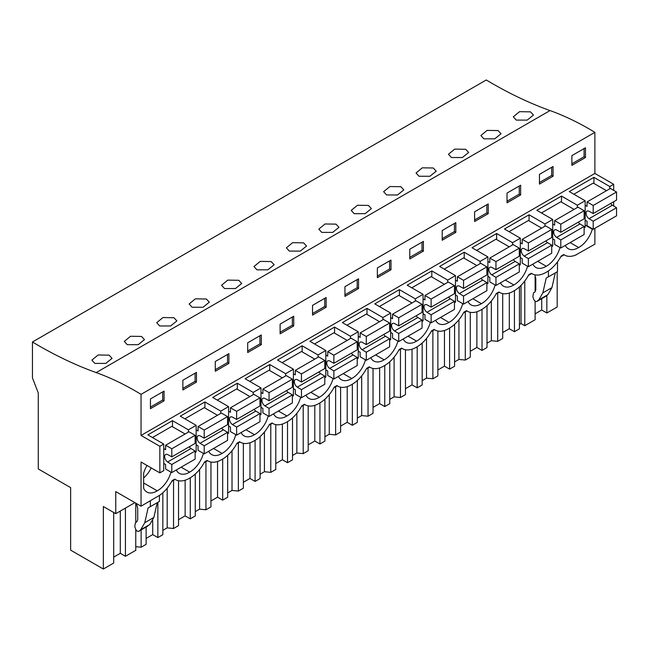 <?xml version="1.0" encoding="UTF-8"?>
<svg xmlns="http://www.w3.org/2000/svg" width="649" height="649" viewBox="0 0 649 649"><rect width="100%" height="100%" fill="white"/><g stroke="black" fill="none" stroke-linecap="round" stroke-linejoin="round"><path stroke-width="0.97" d="M96.182 372.591A440.103 254.092 -120 0 1 32.45 341.991L486.279 79.973A440.103 254.092 -120 0 0 550.019 110.573L96.182 372.591A296.22 171.02 -120 0 1 141.044 394.365L594.882 132.347A296.22 171.02 -120 0 0 550.019 110.573M613.678 190.344L613.678 184.284L594.882 173.429L594.882 132.347M613.678 206.009L613.678 201.742M575.712 255.033L594.882 244.17L594.882 228.318M557.191 271.801L557.191 307.009L546.847 312.98L541.712 310.019L535.117 313.824M32.45 341.991L32.45 377.921L38.283 392.961L38.283 468.951L70.644 487.626L70.644 550.141L103.353 569.027L113.697 563.056L113.697 512.491M125.435 508.094L125.435 556.282L135.771 550.311L135.771 529.414M125.435 556.282L120.3 553.321L113.697 557.126M519.427 324.492L521.033 323.567L524.773 325.725L535.117 319.754L535.117 301.185M514.43 290.614L514.43 331.696L519.427 328.816L519.427 286.899M514.43 331.696L509.303 328.735L502.699 332.539M487.01 343.207L491.35 340.709L497.71 341.35L502.699 338.47L502.699 293.599M482.012 309.33L482.012 350.411L487.01 347.531L487.01 305.614M482.012 350.411L476.885 347.45L470.282 351.255M454.592 361.923L458.932 359.424L465.292 360.065L470.282 357.185L470.282 312.315M449.603 328.045L449.603 369.127L454.592 366.247L454.592 324.33M449.603 369.127L444.468 366.166L437.864 369.971M422.175 380.639L426.515 378.14L432.875 378.781L437.864 375.901L437.864 331.031M417.185 346.761L417.185 387.842L422.175 384.962L422.175 343.045M417.185 387.842L412.05 384.881L405.447 388.686M389.757 399.354L394.097 396.855L400.457 397.496L405.447 394.616L405.447 349.746M384.768 365.476L384.768 406.558L389.757 403.678L389.757 361.761M384.768 406.558L379.633 403.597L373.029 407.402M357.339 418.07L361.68 415.571L368.04 416.212L373.029 413.332L373.029 368.462M352.35 384.192L352.35 425.273L357.339 422.394L357.339 380.476M352.35 425.273L347.215 422.312L340.611 426.117M324.922 436.785L329.262 434.286L335.622 434.927L340.611 432.047L340.611 387.177M319.933 402.907L319.933 443.989L324.922 441.109L324.922 399.192M319.933 443.989L314.797 441.028L308.194 444.833M292.504 455.501L296.844 453.002L303.205 453.643L308.194 450.763L308.194 405.893M287.515 421.623L287.515 462.705L292.504 459.825L292.504 417.907M287.515 462.705L282.38 459.743L275.784 463.548M260.095 474.216L264.427 471.718L270.787 472.358L275.784 469.478L275.784 424.608M255.098 440.338L255.098 481.42L260.095 478.54L260.095 436.623M255.098 481.42L249.962 478.459L243.367 482.264M227.677 492.932L232.009 490.433L238.37 491.074L243.367 488.194L243.367 443.324M222.68 459.054L222.68 500.136L227.677 497.256L227.677 455.338M222.68 500.136L217.545 497.175L210.949 500.979M195.26 511.647L199.592 509.149L205.952 509.789L210.949 506.91L210.949 462.039M190.262 477.769L190.262 518.851L195.26 515.971L195.26 474.054M190.262 518.851L185.135 515.89L178.532 519.695M162.842 530.363L167.182 527.864L173.543 528.505L178.532 525.625L178.532 480.755M157.853 502.358L157.853 537.567L162.842 534.687L162.842 492.769M157.853 537.567L152.718 534.606L146.114 538.41M135.771 546.677L141.125 547.221L146.114 544.341L146.114 527.061M535.117 291.839L535.117 276.012M546.847 295.49L546.847 312.98M524.773 281.009L524.773 325.725M134.887 502.634L115.757 513.675L115.757 491.593L141.044 506.196L141.044 462.023L159.849 472.878L159.849 446.301L141.044 435.447L141.044 394.365M103.353 569.027L103.353 506.52L115.757 513.675M564.135 254.814L560.777 256.753M531.718 273.529L528.359 275.468M499.3 292.245L495.941 294.184M466.882 310.96L463.532 312.899M434.465 329.676L431.114 331.615M402.047 348.391L398.697 350.33M369.63 367.107L366.279 369.046M337.212 385.822L333.862 387.761M304.795 404.538L301.444 406.477M272.385 423.253L269.027 425.192M239.968 441.969L236.609 443.908M207.55 460.685L204.192 462.623M175.133 479.4L171.782 481.339M174.703 479.157L175.595 479.668A27.509 15.884 120 0 1 174.759 479.124L172.163 480.617A27.509 15.884 120 0 1 160.035 495.049L141.044 506.196M175.595 479.668A27.509 15.884 120 0 0 189.346 478.305L189.995 477.932A27.509 15.884 120 0 0 204.581 461.901L207.177 460.409A27.509 15.884 120 0 0 208.013 460.952A27.509 15.884 120 0 0 221.763 459.589L222.412 459.216A27.509 15.884 120 0 0 236.999 443.186L239.595 441.693A27.509 15.884 120 0 0 240.43 442.237A27.509 15.884 120 0 0 254.181 440.874L254.83 440.501A27.509 15.884 120 0 0 269.416 424.47L272.012 422.978A27.509 15.884 120 0 0 272.84 423.521A27.509 15.884 120 0 0 286.598 422.158L287.247 421.785A27.509 15.884 120 0 0 301.834 405.755L304.43 404.262A27.509 15.884 120 0 0 305.257 404.806A27.509 15.884 120 0 0 319.016 403.443L319.665 403.07A27.509 15.884 120 0 0 334.251 387.039L336.839 385.547A27.509 15.884 120 0 0 337.675 386.09A27.509 15.884 120 0 0 351.433 384.727L352.074 384.354A27.509 15.884 120 0 0 366.669 368.324L369.257 366.831A27.509 15.884 120 0 0 370.092 367.375A27.509 15.884 120 0 0 383.843 366.012L384.492 365.638A27.509 15.884 120 0 0 399.086 349.608L401.674 348.115A27.509 15.884 120 0 0 402.51 348.659A27.509 15.884 120 0 0 416.26 347.296L416.909 346.923A27.509 15.884 120 0 0 431.496 330.893L434.092 329.4A27.509 15.884 120 0 0 434.927 329.943A27.509 15.884 120 0 0 448.678 328.581L449.327 328.207A27.509 15.884 120 0 0 463.913 312.177L466.509 310.684A27.509 15.884 120 0 0 467.345 311.228A27.509 15.884 120 0 0 481.096 309.865L481.745 309.492A27.509 15.884 120 0 0 496.331 293.462L498.927 291.969A27.509 15.884 120 0 0 499.762 292.512A27.509 15.884 120 0 0 513.513 291.15L514.162 290.776A27.509 15.884 120 0 0 528.748 274.746L531.344 273.253A27.509 15.884 120 0 0 532.18 273.797A27.509 15.884 120 0 0 545.931 272.434L546.58 272.061A27.509 15.884 120 0 0 561.166 256.031L563.762 254.538A27.509 15.884 120 0 0 564.598 255.081A27.509 15.884 120 0 0 575.89 254.96L575.89 255.138M565.279 245.411A20.168 11.65 120 0 0 568.264 248.729A20.168 11.65 120 0 0 578.673 247.537A20.168 11.65 120 0 0 592.286 229.186L585.155 225.073M592.286 228.748L592.286 229.186M500.444 282.842A20.168 11.65 120 0 0 503.429 286.16A20.168 11.65 120 0 0 513.838 284.968A20.168 11.65 120 0 0 527.556 266.244M468.034 301.558A20.168 11.65 120 0 0 471.012 304.876A20.168 11.65 120 0 0 481.42 303.683A20.168 11.65 120 0 0 495.138 284.96M435.617 320.273A20.168 11.65 120 0 0 438.594 323.591A20.168 11.65 120 0 0 449.003 322.399A20.168 11.65 120 0 0 462.721 303.675M338.364 376.42A20.168 11.65 120 0 0 341.342 379.738A20.168 11.65 120 0 0 351.758 378.545A20.168 11.65 120 0 0 365.476 359.822M370.782 357.704A20.168 11.65 120 0 0 373.759 361.022A20.168 11.65 120 0 0 384.167 359.83A20.168 11.65 120 0 0 397.894 341.106M403.199 338.989A20.168 11.65 120 0 0 406.177 342.307A20.168 11.65 120 0 0 416.585 341.114A20.168 11.65 120 0 0 430.303 322.391M208.694 451.282A20.168 11.65 120 0 0 211.679 454.6A20.168 11.65 120 0 0 222.088 453.408A20.168 11.65 120 0 0 235.806 434.684M241.112 432.567A20.168 11.65 120 0 0 244.097 435.885A20.168 11.65 120 0 0 254.505 434.692A20.168 11.65 120 0 0 268.224 415.968M273.529 413.851A20.168 11.65 120 0 0 276.515 417.169A20.168 11.65 120 0 0 286.923 415.977A20.168 11.65 120 0 0 300.641 397.253M532.861 264.127A20.168 11.65 120 0 0 535.847 267.445A20.168 11.65 120 0 0 546.255 266.252A20.168 11.65 120 0 0 559.973 247.529M305.947 395.136A20.168 11.65 120 0 0 308.924 398.454A20.168 11.65 120 0 0 319.34 397.261A20.168 11.65 120 0 0 333.059 378.537M176.285 469.998A20.168 11.65 120 0 0 179.262 473.316A20.168 11.65 120 0 0 189.67 472.123A20.168 11.65 120 0 0 203.388 453.4M147.007 465.463A20.168 11.65 120 0 0 143.64 473.267L143.64 488.21A20.168 11.65 120 0 0 146.844 492.031A20.168 11.65 120 0 0 157.253 490.839A20.168 11.65 120 0 0 170.971 472.115M159.849 446.301L163.735 444.054L163.735 470.63L159.849 472.878M577.375 207.51L577.375 205.246L585.155 200.752L585.155 227.328L584.132 227.921M544.957 226.225L544.957 223.962L552.737 219.467L552.737 246.044L551.715 246.636M512.54 244.941L512.54 242.677L520.32 238.183L520.32 264.76L519.297 265.352M480.122 263.656L480.122 261.393L487.902 256.899L487.902 283.475L486.88 284.067M447.705 282.372L447.705 280.108L455.484 275.614L455.484 302.191L454.47 302.783M415.287 301.087L415.287 298.824L423.067 294.33L423.067 320.906L422.053 321.498M382.878 319.803L382.878 317.539L390.657 313.045L390.657 339.622L389.635 340.214M350.46 338.518L350.46 336.255L358.24 331.761L358.24 358.337L357.218 358.929M318.042 357.234L318.042 354.971L325.822 350.476L325.822 377.053L324.8 377.645M285.625 375.949L285.625 373.686L293.405 369.192L293.405 395.768L292.383 396.361M253.207 394.665L253.207 392.402L260.987 387.907L260.987 414.484L259.965 415.076M220.79 413.381L220.79 411.117L228.57 406.623L228.57 433.199L227.548 433.792M188.372 432.096L188.372 429.833L196.152 425.338L196.152 451.915L195.13 452.507M613.678 184.284L609.792 186.531L593.908 177.355L569.27 191.585L585.155 200.752M609.792 188.794L609.792 186.531M594.882 173.429L141.044 435.447M163.735 444.054L147.85 434.887L172.488 420.657L188.372 429.833M196.152 425.338L180.268 416.171L204.906 401.942L220.79 411.117M228.57 406.623L212.685 397.456L237.323 383.226L253.207 392.402M260.987 387.907L245.103 378.74L269.741 364.511L285.625 373.686M293.405 369.192L277.521 360.025L302.158 345.795L318.042 354.971M325.822 350.476L309.938 341.309L334.576 327.08L350.46 336.255M358.24 331.761L342.356 322.594L366.993 308.364L382.878 317.539M390.657 313.045L374.773 303.878L399.403 289.649L415.287 298.824M423.067 294.33L407.191 285.162L431.82 270.933L447.705 280.108M455.484 275.614L439.6 266.447L464.238 252.218L480.122 261.393M487.902 256.899L472.018 247.731L496.655 233.502L512.54 242.677M520.32 238.183L504.435 229.016L529.073 214.787L544.957 223.962M552.737 219.467L536.853 210.3L561.49 196.071L577.375 205.246M571.866 155.646L571.866 165.381L585.479 157.52L585.479 147.785L571.866 155.646M390.982 269.814L377.361 277.675L377.361 267.94L390.982 260.079L390.982 269.814L389.603 269.019L389.603 260.874M409.779 249.224L423.391 241.363L423.391 251.098L409.779 258.959L409.779 249.224M326.147 307.245L312.526 315.106L312.526 305.371L326.147 297.51L326.147 307.245L324.768 306.45L324.768 298.305M344.944 286.655L358.564 278.794L358.564 288.529L344.944 296.39L344.944 286.655M520.644 194.951L507.031 202.812L507.031 193.078L520.644 185.216L520.644 194.951L519.265 194.156L519.265 186.012M553.062 176.236L539.449 184.097L539.449 174.362L553.062 166.501L553.062 176.236L551.682 175.441L551.682 167.296M442.196 230.509L455.809 222.648L455.809 232.383L442.196 240.244L442.196 230.509M488.226 213.667L474.614 221.528L474.614 211.793L488.226 203.932L488.226 213.667L486.847 212.872L486.847 204.727M228.894 363.391L228.894 353.656L215.281 361.517L215.281 371.252L228.894 363.391L227.515 362.596L227.515 354.451M182.864 380.233L182.864 389.968L196.477 382.107L196.477 372.372L182.864 380.233M293.729 325.96L293.729 316.225L280.117 324.086L280.117 333.821L293.729 325.96L292.35 325.165L292.35 317.02M247.699 342.802L247.699 352.537L261.312 344.676L261.312 334.941L247.699 342.802M150.446 398.948L150.446 408.683L164.059 400.822L164.059 391.087L150.446 398.948M516.271 120.097L527.215 120.106L533.47 115.027L530.493 111.847L519.541 111.677L513.294 116.82L516.271 120.097M321.766 232.391L332.718 232.399L338.965 227.32L335.995 224.14L325.044 223.97L318.797 229.113L321.766 232.391M289.357 251.106L300.3 251.114L306.555 246.036L303.578 242.856L292.626 242.685L286.379 247.829L289.357 251.106M256.939 269.822L267.883 269.83L274.138 264.751L271.16 261.571L260.208 261.401L253.962 266.544L256.939 269.822M451.436 157.529L462.388 157.537L468.635 152.458L465.666 149.278L454.706 149.108L448.467 154.251L451.436 157.529M483.854 138.813L480.885 135.536L487.123 130.392L498.075 130.563L501.052 133.743L494.806 138.821L483.854 138.813M386.601 194.96L397.553 194.968L403.8 189.889L400.831 186.709L389.871 186.539L383.632 191.682L386.601 194.96M419.019 176.244L429.971 176.252L436.217 171.174L433.248 167.994L422.288 167.823L416.05 172.967L419.019 176.244M354.184 213.675L351.214 210.398L357.461 205.254L368.413 205.425L371.382 208.605L365.136 213.683L354.184 213.675M127.269 344.684L124.3 341.406L130.538 336.263L141.498 336.433L144.467 339.614L138.221 344.692L127.269 344.684M159.686 325.968L156.717 322.691L162.956 317.548L173.916 317.718L176.885 320.898L170.638 325.976L159.686 325.968M192.104 307.253L189.135 303.975L195.373 298.832L206.325 299.002L209.303 302.183L203.056 307.261L192.104 307.253M224.522 288.537L221.544 285.26L227.791 280.117L238.743 280.287L241.72 283.467L235.465 288.545L224.522 288.537M94.851 363.399L91.882 360.122L98.121 354.979L109.081 355.149L112.05 358.329L105.803 363.408L94.851 363.399M541.712 298.662L541.712 310.019M548.421 270.893L548.421 276.863L557.499 271.623L557.499 261.888M546.207 278.072L548.356 276.831L546.207 278.072L542.864 292.861L551.942 287.621L555.26 272.913M551.942 287.621L547.886 294.662L545.736 296.325M542.864 292.861L538.808 299.903L536.893 301.436C535.652 301.915 534.573 301.12 533.64 299.059L532.853 296.666L533.502 292.813L534.849 292.042L535.798 289.941L535.798 278.559L534.8 274.819M578.673 247.537L570.13 242.604M593.908 183.424L593.908 177.355M585.479 157.52L584.1 156.725L584.1 148.58M584.1 156.725L571.866 163.783M545.971 296.195L536.893 301.436L545.858 296.269M521.033 285.357L521.033 323.567M135.771 503.145L135.771 522.437M120.3 511.055L120.3 553.321M136.42 503.519L137.718 508.386L137.718 519.768L136.769 521.869L135.422 522.64L134.781 526.501L135.56 528.886C136.493 530.947 137.58 531.742 138.813 531.263L140.736 529.73L144.784 522.688L148.126 507.899L150.276 506.658L148.126 507.899M147.664 526.161L138.708 531.336L149.814 524.489L153.862 517.448L157.188 502.74M159.419 495.585L159.419 501.45L150.276 506.658M150.341 506.691L150.341 500.825M157.253 490.839L143.64 482.978M151.233 467.905A20.168 11.65 -60 0 1 143.64 477.972M172.488 426.726L172.488 420.657M164.059 400.822L162.68 400.027L162.68 391.882M162.68 400.027L150.446 407.093M546.255 266.252L537.713 261.328M561.49 202.139L561.49 196.071M491.35 301.022L491.35 340.709M497.71 293.161L497.71 341.35M551.682 175.441L539.449 182.499M509.303 293.048L509.303 328.735M513.838 284.968L505.295 280.043M529.073 220.855L529.073 214.787M458.932 319.738L458.932 359.424M465.292 311.877L465.292 360.065M519.265 194.156L507.031 201.214M476.885 311.763L476.885 347.45M481.42 303.683L472.886 298.759M496.655 239.57L496.655 233.502M426.515 338.454L426.515 378.14M432.875 330.592L432.875 378.781M486.847 212.872L474.614 219.93M444.468 330.479L444.468 366.166M449.003 322.399L440.468 317.475M464.238 258.286L464.238 252.218M394.097 357.169L394.097 396.855M400.457 349.308L400.457 397.496M455.809 232.383L454.43 231.588L454.43 223.443M454.43 231.588L442.196 238.645M412.05 349.194L412.05 384.881M416.585 341.114L408.051 336.19M431.82 277.001L431.82 270.933M361.68 375.885L361.68 415.571M368.04 368.024L368.04 416.212M423.391 251.098L422.012 250.303L422.012 242.158M422.012 250.303L409.779 257.361M379.633 367.91L379.633 403.597M384.167 359.83L375.633 354.906M399.403 295.717L399.403 289.649M329.262 394.6L329.262 434.286M335.622 386.739L335.622 434.927M389.603 269.019L377.361 276.085M347.215 386.626L347.215 422.312M351.758 378.545L343.216 373.621M366.993 314.432L366.993 308.364M296.844 413.316L296.844 453.002M303.205 405.455L303.205 453.643M358.564 288.529L357.185 287.734L357.185 279.589M357.185 287.734L344.944 294.8M314.797 405.341L314.797 441.028M319.34 397.261L310.798 392.337M334.576 333.148L334.576 327.08M264.427 432.031L264.427 471.718M270.787 424.17L270.787 472.358M324.768 306.45L312.526 313.516M282.38 424.057L282.38 459.743M286.923 415.977L278.38 411.052M302.158 351.863L302.158 345.795M232.009 450.747L232.009 490.433M238.37 442.886L238.37 491.074M292.35 325.165L280.117 332.231M249.962 442.772L249.962 478.459M254.505 434.692L245.963 429.768M269.741 370.579L269.741 364.511M199.592 469.462L199.592 509.149M205.952 461.601L205.952 509.789M261.312 344.676L259.933 343.881L259.933 335.736M259.933 343.881L247.699 350.947M217.545 461.488L217.545 497.175M222.088 453.408L213.545 448.483M237.323 389.295L237.323 383.226M167.182 488.178L167.182 527.864M173.543 480.317L173.543 528.505M227.515 362.596L215.281 369.662M185.135 480.203L185.135 515.89M189.67 472.123L181.136 467.199M204.906 408.01L204.906 401.942M141.125 529.941L141.125 547.221M196.477 382.107L195.098 381.312L195.098 373.167M195.098 381.312L182.864 388.378M152.718 520.766L152.718 534.606M610.677 203.478A4.584 2.645 -120 0 0 612.38 205.23L616.55 207.729L593.21 221.204L593.21 229.284L587.053 225.73L587.053 221.236L585.155 220.141M593.21 229.284L616.55 215.809L616.55 207.729M606.499 190.692L593.259 183.05L573.87 194.238M612.38 205.23L589.041 218.705A4.584 2.645 -120 0 1 586.274 214.657A4.584 2.645 -120 0 1 587.029 211.168A4.584 2.645 -120 0 1 589.041 211.241L593.21 213.562L616.55 200.087L616.55 192.007L610.393 188.445L587.053 201.92L587.053 206.414L585.155 205.319M593.21 213.562L593.21 205.482L587.053 201.92M589.041 218.705L593.21 221.204M616.55 192.007L593.21 205.482M578.259 222.193A4.584 2.645 -120 0 0 579.963 223.946L584.132 226.444L560.793 239.919L560.793 247.999L554.635 244.446L554.635 239.952L552.737 238.856M560.793 247.999L584.132 234.524L584.132 226.444M574.081 209.408L560.841 201.766L541.453 212.953M579.963 223.946L556.623 237.42A4.584 2.645 -120 0 1 553.857 233.372A4.584 2.645 -120 0 1 554.611 229.884A4.584 2.645 -120 0 1 556.623 229.957L560.793 232.277L584.132 218.802L584.132 210.722L577.975 207.161L554.635 220.636L554.635 225.13L552.737 224.035M560.793 232.277L560.793 224.197L554.635 220.636M556.623 237.42L560.793 239.919M584.132 210.722L560.793 224.197M545.841 240.909A4.584 2.645 -120 0 0 547.545 242.661L551.715 245.16L528.375 258.635L528.375 266.715L522.218 263.161L522.218 258.667L520.32 257.572M528.375 266.715L551.715 253.24L551.715 245.16M541.664 228.124L528.424 220.482L509.043 231.669M547.545 242.661L524.205 256.136A4.584 2.645 -120 0 1 521.439 252.088A4.584 2.645 -120 0 1 522.194 248.599A4.584 2.645 -120 0 1 524.205 248.672L528.375 250.993L551.715 237.518L551.715 229.438L545.558 225.876L522.218 239.351L522.218 243.846L520.32 242.75M528.375 250.993L528.375 242.913L522.218 239.351M524.205 256.136L528.375 258.635M551.715 229.438L528.375 242.913M513.424 259.624A4.584 2.645 -120 0 0 515.128 261.377L519.297 263.875L495.958 277.35L495.958 285.43L489.8 281.877L489.8 277.383L487.902 276.287M495.958 285.43L519.297 271.955L519.297 263.875M509.254 246.839L496.006 239.197L476.626 250.384M515.128 261.377L491.788 274.852A4.584 2.645 -120 0 1 489.022 270.803A4.584 2.645 -120 0 1 489.776 267.315A4.584 2.645 -120 0 1 491.788 267.388L495.958 269.708L519.297 256.233L519.297 248.153L513.14 244.592L489.8 258.067L489.8 262.561L487.902 261.466M495.958 269.708L495.958 261.628L489.8 258.067M491.788 274.852L495.958 277.35M519.297 248.153L495.958 261.628M481.006 278.34A4.584 2.645 -120 0 0 482.71 280.092L486.88 282.591L463.54 296.066L463.54 304.146L457.383 300.592L457.383 296.098L455.484 295.003M463.54 304.146L486.88 290.671L486.88 282.591M476.837 265.555L463.589 257.913L444.208 269.1M482.71 280.092L459.37 293.567A4.584 2.645 -120 0 1 456.604 289.519A4.584 2.645 -120 0 1 457.358 286.031A4.584 2.645 -120 0 1 459.37 286.104L463.54 288.424L486.88 274.949L486.88 266.869L480.722 263.307L457.383 276.782L457.383 281.277L455.484 280.181M463.54 288.424L463.54 280.344L457.383 276.782M459.37 293.567L463.54 296.066M486.88 266.869L463.54 280.344M448.589 297.055A4.584 2.645 -120 0 0 450.292 298.808L454.47 301.306L431.131 314.781L431.131 322.861L424.965 319.308L424.965 314.814L423.067 313.718M431.131 322.861L454.47 309.386L454.47 301.306M444.419 284.27L431.171 276.628L411.791 287.815M450.292 298.808L426.953 312.283A4.584 2.645 -120 0 1 424.195 308.234A4.584 2.645 -120 0 1 424.941 304.746A4.584 2.645 -120 0 1 426.953 304.819L431.131 307.139L454.47 293.664L454.47 285.584L448.305 282.023L424.965 295.498L424.965 299.992L423.067 298.897M431.131 307.139L431.131 299.059L424.965 295.498M426.953 312.283L431.131 314.781M454.47 285.584L431.131 299.059M416.179 315.771A4.584 2.645 -120 0 0 417.875 317.523L422.053 320.022L398.713 333.497L398.713 341.577L392.548 338.024L392.548 333.529L390.657 332.434M398.713 341.577L422.053 328.102L422.053 320.022M412.001 302.986L398.762 295.344L379.373 306.531M417.875 317.523L394.535 330.998A4.584 2.645 -120 0 1 391.777 326.95A4.584 2.645 -120 0 1 392.531 323.462A4.584 2.645 -120 0 1 394.535 323.535L398.713 325.855L422.053 312.38L422.053 304.3L415.887 300.738L392.548 314.213L392.548 318.708L390.657 317.612M398.713 325.855L398.713 317.775L392.548 314.213M394.535 330.998L398.713 333.497M422.053 304.3L398.713 317.775M383.762 334.486A4.584 2.645 -120 0 0 385.457 336.239L389.635 338.737L366.296 352.212L366.296 360.292L360.138 356.739L360.138 352.245L358.24 351.15M366.296 360.292L389.635 346.817L389.635 338.737M379.584 321.701L366.344 314.059L346.955 325.246M385.457 336.239L362.118 349.714A4.584 2.645 -120 0 1 359.359 345.666A4.584 2.645 -120 0 1 360.114 342.177A4.584 2.645 -120 0 1 362.118 342.25L366.296 344.57L389.635 331.095L389.635 323.015L383.478 319.454L360.138 332.929L360.138 337.423L358.24 336.328M366.296 344.57L366.296 336.49L360.138 332.929M362.118 349.714L366.296 352.212M389.635 323.015L366.296 336.49M351.344 353.202A4.584 2.645 -120 0 0 353.048 354.954L357.218 357.453L333.878 370.928L333.878 379.008L327.721 375.455L327.721 370.96L325.822 369.865M333.878 379.008L357.218 365.533L357.218 357.453M347.166 340.417L333.927 332.775L314.538 343.962M353.048 354.954L329.7 368.429A4.584 2.645 -120 0 1 326.942 364.381A4.584 2.645 -120 0 1 327.696 360.893A4.584 2.645 -120 0 1 329.7 360.966L333.878 363.286L357.218 349.811L357.218 341.731L351.06 338.17L327.721 351.644L327.721 356.139L325.822 355.044M333.878 363.286L333.878 355.206L327.721 351.644M329.7 368.429L333.878 370.928M357.218 341.731L333.878 355.206M318.927 371.918A4.584 2.645 -120 0 0 320.63 373.67L324.8 376.169L301.461 389.643L301.461 397.723L295.303 394.17L295.303 389.676L293.405 388.581M301.461 397.723L324.8 384.249L324.8 376.169M314.749 359.132L301.509 351.49L282.12 362.677M320.63 373.67L297.291 387.145A4.584 2.645 -120 0 1 294.524 383.097A4.584 2.645 -120 0 1 295.279 379.608A4.584 2.645 -120 0 1 297.291 379.681L301.461 382.001L324.8 368.527L324.8 360.446L318.643 356.885L295.303 370.36L295.303 374.854L293.405 373.759M301.461 382.001L301.461 373.921L295.303 370.36M297.291 387.145L301.461 389.643M324.8 360.446L301.461 373.921M286.509 390.633A4.584 2.645 -120 0 0 288.213 392.385L292.383 394.884L269.043 408.359L269.043 416.439L262.886 412.886L262.886 408.391L260.987 407.296M269.043 416.439L292.383 402.964L292.383 394.884M282.331 377.848L269.092 370.206L249.703 381.393M288.213 392.385L264.873 405.86A4.584 2.645 -120 0 1 262.107 401.812A4.584 2.645 -120 0 1 262.861 398.324A4.584 2.645 -120 0 1 264.873 398.397L269.043 400.717L292.383 387.242L292.383 379.162L286.225 375.601L262.886 389.076L262.886 393.57L260.987 392.475M269.043 400.717L269.043 392.637L262.886 389.076M264.873 405.86L269.043 408.359M292.383 379.162L269.043 392.637M254.092 409.349A4.584 2.645 -120 0 0 255.795 411.101L259.965 413.6L236.625 427.074L236.625 435.154L230.468 431.601L230.468 427.107L228.57 426.012M236.625 435.154L259.965 421.68L259.965 413.6M249.914 396.563L236.674 388.921L217.293 400.108M255.795 411.101L232.456 424.576A4.584 2.645 -120 0 1 229.689 420.528A4.584 2.645 -120 0 1 230.444 417.039A4.584 2.645 -120 0 1 232.456 417.112L236.625 419.432L259.965 405.958L259.965 397.878L253.808 394.316L230.468 407.791L230.468 412.285L228.57 411.19M236.625 419.432L236.625 411.352L230.468 407.791M232.456 424.576L236.625 427.074M259.965 397.878L236.625 411.352M221.674 428.064A4.584 2.645 -120 0 0 223.378 429.816L227.548 432.315L204.208 445.79L204.208 453.87L198.05 450.317L198.05 445.822L196.152 444.727M204.208 453.87L227.548 440.395L227.548 432.315M217.504 415.279L204.257 407.637L184.876 418.824M223.378 429.816L200.038 443.291A4.584 2.645 -120 0 1 197.272 439.243A4.584 2.645 -120 0 1 198.026 435.755A4.584 2.645 -120 0 1 200.038 435.828L204.208 438.148L227.548 424.673L227.548 416.593L221.39 413.032L198.05 426.507L198.05 431.001L196.152 429.906M204.208 438.148L204.208 430.068L198.05 426.507M200.038 443.291L204.208 445.79M227.548 416.593L204.208 430.068M189.257 446.78A4.584 2.645 -120 0 0 190.96 448.532L195.13 451.031L171.79 464.506L171.79 472.586L165.633 469.032L165.633 464.538L163.735 463.443M171.79 472.586L195.13 459.111L195.13 451.031M185.087 433.994L171.839 426.352L152.458 437.54M190.96 448.532L167.62 462.007A4.584 2.645 -120 0 1 164.854 457.959A4.584 2.645 -120 0 1 165.609 454.47A4.584 2.645 -120 0 1 167.62 454.543L171.79 456.864L195.13 443.389L195.13 435.309L188.973 431.747L165.633 445.222L165.633 449.716L163.735 448.621M171.79 456.864L171.79 448.784L165.633 445.222M167.62 462.007L171.79 464.506M195.13 435.309L171.79 448.784M538.808 299.903L547.886 294.662M149.814 524.489L140.736 529.73M153.862 517.448L144.784 522.688M563.705 254.57L564.598 255.081M531.288 273.286L532.18 273.797M498.87 292.001L499.762 292.512M466.453 310.717L467.345 311.228M434.035 329.432L434.927 329.943M401.626 348.148L402.51 348.659M369.208 366.863L370.092 367.375M336.79 385.579L337.675 386.09M304.373 404.295L305.257 404.806M271.955 423.01L272.84 423.521M239.538 441.726L240.43 442.237M207.12 460.441L208.013 460.952"/></g></svg>

